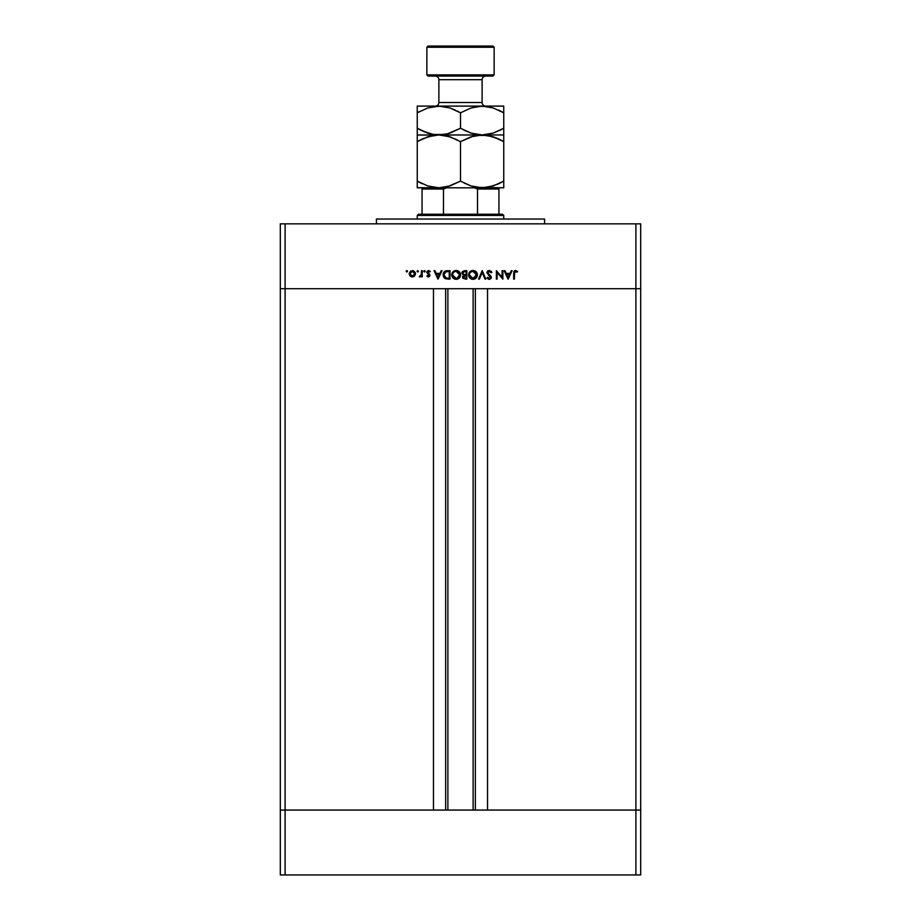 <?xml version="1.0" encoding="UTF-8"?>
<svg xmlns="http://www.w3.org/2000/svg" width="921" height="921" viewBox="0 0 921 921"><rect width="100%" height="100%" fill="white"/><g stroke="black" fill="none" stroke-linecap="round" stroke-linejoin="round"><path stroke-width="1.38" d="M447.882 288.71L447.882 810.077L447.882 288.71M285.107 810.077L285.107 288.71L433.469 288.71L433.469 810.077L285.107 810.077L433.469 810.077L433.469 288.71L285.107 288.71L285.107 810.077L280.306 810.077L285.107 810.077L280.306 810.077L280.306 288.71L640.694 288.71L640.694 810.077L640.694 288.71L635.893 288.71L635.893 810.077L640.694 810.077L280.306 810.077L280.306 874.95L280.306 288.71L635.893 288.71L635.893 810.077L285.107 810.077L285.107 874.95L280.306 874.95L285.107 874.95L285.107 810.077M487.531 288.71L635.893 288.71L635.893 223.838L285.107 223.838L285.107 288.71L285.107 223.838L640.694 223.838L640.694 288.71L640.694 223.838L635.893 223.838L635.893 288.71L640.694 288.71L487.531 288.71L487.531 810.077L487.531 288.71M475.351 810.077L475.351 288.71L475.351 810.077M445.649 288.71L445.649 810.077L445.649 288.71M544.587 223.838L544.587 219.037L376.413 219.037L376.413 223.838L376.413 219.037L544.587 219.037L544.587 223.838M280.306 288.71L280.306 223.838L285.107 223.838L280.306 223.838L280.306 288.71L285.107 288.71L280.306 288.71M502.095 270.693L502.095 277.302L502.095 270.693L502.854 270.693L502.854 279.098L497.144 272.489L497.144 279.098L496.384 279.098L496.384 270.693L502.095 277.302L496.384 270.693L496.384 279.098L497.144 279.098L497.144 272.489L502.854 279.098L502.854 270.693L502.095 270.693L502.854 270.693L502.693 279.098M489.304 270.475L486.898 272.754L488.395 270.636L491.146 271.292L491.86 272.317L491.146 272.743L489.304 271.338L487.658 272.881L490.951 276.219L491.284 277.751L489.442 279.305L487.209 278.177L487.693 277.382L489.776 278.395L490.559 277.233L486.898 272.754L490.559 277.394L489.327 278.453L487.693 277.382L487.002 277.9L489.247 279.316L491.319 277.359L487.658 272.766L489.304 271.338L491.146 272.743L491.86 272.317L489.304 270.475L491.86 272.317L490.812 272.236M479.404 279.098L478.598 279.098L482.155 270.693L485.816 279.098L485.01 279.098L482.213 272.478L479.404 279.098L478.598 279.098L482.155 270.693L478.598 279.098L479.404 279.098L482.213 272.478L485.01 279.098L485.816 279.098L482.259 270.693L485.816 279.098L485.01 279.098M477.4 274.642L477.412 274.861C477.159 272.167 475.673 270.705 472.98 270.475L476.111 271.741L477.412 274.861L476.157 278.004L473.256 279.316L469.871 278.061L468.57 274.907L469.848 271.764L472.98 270.475C470.274 270.728 468.812 272.202 468.57 274.907C468.812 277.635 470.309 279.098 473.049 279.316C475.731 279.051 477.182 277.555 477.412 274.861L477.4 275.08M456.16 270.475L459.291 271.741L460.592 274.861L459.337 278.004L456.448 279.316L453.051 278.061L451.75 274.907L453.028 271.764L456.16 270.475C453.466 270.728 451.992 272.202 451.75 274.907C451.992 277.635 453.489 279.098 456.229 279.316C458.911 279.051 460.362 277.555 460.592 274.861C460.339 272.167 458.854 270.705 456.16 270.475M441.228 270.693L442.045 270.693L438.062 279.098L434.067 270.693L434.896 270.693L436.14 273.387L439.95 273.387L441.228 270.693L442.045 270.693L441.228 270.693L439.95 273.387L436.14 273.387L434.896 270.693L434.067 270.693L437.947 279.098L434.067 270.693L434.896 270.693M406.149 271.292L407.347 270.797L406.99 271.971L406.196 271.016L406.852 270.59L406.149 271.292L406.852 271.983L407.554 271.292L406.852 271.983L406.149 271.292L406.852 270.59L407.554 271.292L406.852 271.983L406.149 271.292L406.852 270.59L407.554 271.292L406.852 271.983L406.149 271.292L406.852 270.59L407.554 271.292L406.852 271.983L406.149 271.292L406.852 270.59L407.554 271.292L406.852 271.983L406.149 271.292L406.852 270.59L407.554 271.292L406.852 271.983M414.68 275.932L415.532 273.744L413.633 276.691L411.687 276.887L410.006 275.932L409.177 273.433L410.57 271.096L413.575 270.809L415.29 272.524L415.532 273.744L412.343 270.59L409.166 273.744L410.006 275.932L412.343 276.945L414.68 275.932L413.633 276.691M417.743 270.59L418.238 271.787L417.04 271.292L417.743 270.59L417.04 271.292L417.743 271.983L418.433 271.292L417.743 271.983L417.04 271.292L417.743 270.59L418.433 271.292L417.743 271.983L417.04 271.292L417.743 270.59L418.433 271.292L417.743 271.983L417.04 271.292L417.743 270.59L418.433 271.292L417.743 271.983L417.04 271.292L417.743 270.59L418.433 271.292L417.743 271.983L417.04 271.292L417.743 270.59L418.433 271.292L417.743 271.983M421.461 270.693L422.209 270.693L421.461 270.693L422.209 270.693L422.209 276.841L421.461 276.841L421.461 275.932L419.297 276.737L421.254 275.103L421.461 270.693L421.323 274.872L419.297 276.737L421.461 275.932L421.461 276.841L422.209 276.841L422.209 270.693L422.209 276.841L421.461 276.841M424.42 270.59L425.111 271.419L424.282 271.971L423.741 271.154L424.42 270.59L423.718 271.292L424.42 271.983L425.122 271.292L424.42 271.983L423.718 271.292L424.42 270.59L425.122 271.292L424.42 271.983L423.718 271.292L424.42 270.59L425.122 271.292L424.42 271.983L423.718 271.292L424.42 270.59L425.122 271.292L424.42 271.983L423.718 271.292L424.42 271.983L425.122 271.292L424.558 270.601M428.795 270.601L430.303 271.419L429.796 271.983L428.576 271.338L427.494 272.328L429.693 274.389L429.543 276.473L428.196 276.933L426.849 276.07L428.576 276.173L429.221 275.367L426.768 272.006L428.184 270.613L430.303 271.419L428.184 271.407L427.494 272.328L429.969 275.333L427.494 272.328L428.576 271.338L429.796 271.983L430.303 271.419L428.541 270.59L426.745 272.363L429.221 275.367L426.849 276.07L428.426 276.945L426.849 276.07L429.221 275.367L426.745 272.19M443.139 275.114L443.404 273.134L444.958 271.2L450.024 270.693L450.024 279.098L445.085 278.533L443.738 277.221L443.128 274.792L445.66 278.798L450.024 279.098L450.024 270.693L447.422 270.693L450.024 270.693L450.024 279.098L448.331 279.098M464.575 270.693L466.843 270.693L464.575 270.693L466.843 270.693L466.843 279.098L463.01 278.349L462.549 276.749L463.505 275.229L461.893 273.261L462.457 271.545L464.575 270.693L461.882 273.077L463.505 275.229L462.538 277.014L465.209 279.098L466.843 279.098L466.843 270.693L466.843 279.098L465.209 279.098M511.305 270.693L512.122 270.693L508.139 279.098L504.144 270.693L504.973 270.693L506.216 273.387L510.027 273.387L511.305 270.693L512.122 270.693L511.305 270.693L510.027 273.387L506.216 273.387L504.973 270.693L504.144 270.693L508.024 279.098L504.144 270.693L504.973 270.693M517.625 271.453L517.176 272.098L514.666 271.81L514.39 279.098L513.63 279.098L513.906 271.419L515.599 270.475L517.625 271.453L517.176 272.098L515.553 271.338L517.176 272.098L517.625 271.453L515.599 270.475L513.63 273.422L513.63 279.098L514.39 279.098L514.39 273.514L515.23 271.396M411.054 275.816L410.018 274.458L412.343 276.196L409.926 273.744L410.202 274.895M407.554 271.292L406.99 270.601M411.675 276.887L411.065 276.703M412.976 270.636L413.587 270.809M414.231 275.287L414.772 273.744L414.07 272.017L412.343 271.338L410.72 271.937M412.113 276.185L414.22 275.298M410.996 271.73L409.926 273.744L412.343 271.338L414.772 273.744L412.343 276.196L413.287 276.012M421.461 275.932L419.297 276.737L420.92 275.747M419.953 276.945L419.297 276.737L419.953 276.945M421.254 275.103L419.711 276.081L421.369 274.608M421.323 274.872L421.438 273.813M427.356 275.54L428.426 276.196L427.356 275.54L428.426 276.196L429.221 275.367L426.745 272.489M428.346 276.185L429.013 274.803L426.745 272.363L429.013 274.803M428.576 276.173L429.221 275.367M426.757 272.132L427.171 271.188M429.796 271.983L428.207 271.396M428.76 271.35L427.494 272.328M427.701 272.915L429.969 275.206M429.693 274.389L428.633 273.549L429.969 275.333L428.311 276.945M438.062 279.098L442.045 270.693L438.062 279.098M438.016 277.463L436.531 274.251L439.536 274.251L438.016 277.463L439.536 274.251L436.531 274.251L438.016 277.463M443.749 277.233L444.164 277.808M447.422 270.693C444.716 270.716 443.289 272.086 443.128 274.792L443.128 274.792M446.996 270.705L446.236 270.774M448.677 278.246L446.098 278.004L448.677 278.246M446.259 278.05L443.887 274.792L444.21 276.404M447.099 271.591L445.039 272.213L443.887 274.792L445.902 271.776L449.275 271.557L449.275 278.246L449.275 271.557L446.627 271.637M446.501 271.649L445.476 271.937M460.592 275.08L460.512 275.736M460.27 276.553L459.878 277.325M459.591 277.728L456.229 279.316M454.502 279.005L452.487 277.382M451.843 275.851L451.75 274.895M452.061 273.203L452.476 272.443M456.586 270.498L457.277 270.601M458.474 271.096L459.844 272.397M452.913 273.238L452.66 273.825M454.007 277.774L456.194 278.453L452.51 274.907C452.729 272.697 453.949 271.499 456.194 271.338L454.767 271.603M459.763 274.124L457.564 271.591L456.194 271.338L459.832 275.045L459.683 273.825M459.567 276.254L459.775 275.598M453.132 276.91L454.168 277.877M452.775 273.514L452.648 275.92M452.821 276.381L453.351 277.186M455.135 271.488L453.857 272.109M459.821 274.516L456.908 278.384M457.207 278.315L458.497 277.647M462.538 277.014L463.505 275.229M461.939 272.57L462.261 271.81M463.585 277.808L465.07 278.246L463.286 277.002L465.589 275.54L463.298 277.14M466.095 278.246L465.07 278.246L466.095 278.246L466.095 275.54L466.095 278.246M463.758 275.989L463.286 277.002M465.589 275.54L464.817 275.586M466.095 274.688L466.095 271.557L466.095 274.688M463.689 271.707L462.641 273.077L464.011 274.585L465.589 274.688L464.011 274.585L462.641 273.077L464.207 274.619M462.699 272.685L465.013 271.557L463.459 271.81M465.013 271.557L464.414 271.58M464.449 278.2L465.07 278.246M476.099 278.061L475.489 278.568M475.224 278.741L473.049 279.316M471.322 279.017L469.871 278.061M468.881 273.203L469.296 272.432L468.881 273.203M469.86 271.764L470.504 271.211M471.564 270.693L472.162 270.544M475.294 271.096L476.664 272.409M469.722 273.238L469.48 273.825M470.827 277.774L473.003 278.453L469.33 274.907C469.549 272.697 470.769 271.499 473.003 271.338L470.677 272.109M476.583 274.124L474.384 271.591L473.003 271.338L476.652 275.045L476.502 273.825M476.387 276.254L476.583 275.598M469.952 276.91L470.976 277.877M469.595 273.514L469.468 275.92M469.641 276.381L470.171 277.186M476.641 274.516L473.003 278.453L474.718 278.038M474.027 278.315L475.317 277.647M491.146 272.743L488.993 271.361M487.658 272.616L488.107 273.779M487.658 272.766L490.847 276.081M491.284 277.751L490.755 278.729M490.709 278.775L489.673 279.282M488.89 279.293L488.015 278.959M487.002 277.9L487.865 277.601M490.467 277.843L489.327 278.453L490.559 277.394L488.521 275.206M487.359 271.419L488.038 270.82M488.395 270.636L487.278 271.522M497.144 279.098L496.384 279.098L496.557 270.693M508.139 279.098L512.122 270.693L508.139 279.098M508.093 277.463L506.608 274.251L509.612 274.251L508.093 277.463L509.612 274.251L506.608 274.251L508.093 277.463M514.39 279.098L513.63 279.098L513.63 273.422M513.906 271.419L514.62 270.705M517.176 272.098L515.553 271.338L517.176 272.098M412.827 271.384L411.871 271.384M409.96 273.272L410.018 274.458M414.369 275.103L414.726 273.272M448.308 271.557L447.698 271.568M443.91 274.308L443.887 275.057M446.731 278.13L447.376 278.2M452.522 274.55L452.522 275.264M455.837 278.441L456.54 278.441M456.897 278.384L457.898 278.038M459.567 273.491L457.576 271.591M469.342 274.55L469.342 275.264M472.657 278.441L473.359 278.441M476.387 273.491L474.384 271.591M443.473 214.236L418.456 214.236L417.248 215.433L503.752 215.433L502.544 214.236L443.473 214.236L502.544 214.236L503.752 215.433L417.248 215.433L417.248 219.037L417.248 215.433L418.456 214.236L443.473 214.236L443.473 189.001L446.697 187.803L443.473 189.001L422.06 189.001L422.06 214.236L422.06 188.586L443.473 189.001L443.473 214.236M503.752 219.037L503.752 215.433L503.752 219.037M422.06 187.803L422.06 189.001M498.94 188.586L498.94 214.236L498.94 189.001L477.527 189.001L474.303 187.803L477.527 189.001L477.527 214.236L477.527 189.001L498.94 189.001L498.94 187.803M640.694 874.95L285.107 874.95L635.893 874.95L635.893 810.077L635.893 874.95L640.694 874.95L640.694 810.077L640.694 874.95M426.86 74.877L428.069 76.086L492.931 76.086L494.14 74.877L426.86 74.877L494.14 74.877L494.14 47.247L492.931 46.05L428.069 46.05L426.86 47.247L494.14 47.247L426.86 47.247L426.86 74.877L426.86 47.247L428.069 46.05L492.931 46.05L494.14 47.247L494.14 74.877L492.931 76.086L428.069 76.086L426.86 74.877M438.88 102.507A3.603 3.603 0 0 1 435.276 106.111A3.603 3.603 0 0 0 438.88 102.507L482.12 102.507L482.12 79.69A3.603 3.603 0 0 1 485.724 76.086A3.603 3.603 0 0 0 482.12 79.69L438.88 79.69L438.88 102.507L438.88 79.69A3.603 3.603 0 0 0 435.276 76.086A3.603 3.603 0 0 1 438.88 79.69L482.12 79.69L482.12 102.507A3.603 3.603 0 0 0 485.724 106.111A3.603 3.603 0 0 1 482.12 102.507L438.88 102.507M430.142 186.641L438.88 187.803L427.77 185.938L417.248 181.115L417.248 141.638L427.701 136.826L438.88 134.95L449.978 136.803L460.5 141.638L460.5 181.115L450.047 185.915L438.88 187.803L444.417 187.331M473.382 186.641L482.12 187.803L471.022 185.938L460.5 181.115L460.5 141.638L470.953 136.826L482.12 134.95L493.23 136.803L503.752 141.638L503.752 181.115L493.299 185.915L482.12 187.803L503.752 187.803L503.752 135.076M503.752 187.677L503.752 185.938L503.752 187.803L476.525 187.32L471.022 185.938L460.5 181.115L470.988 185.927L463.816 182.911M498.18 184.004L487.808 187.308M498.583 138.944L503.752 141.638L493.299 136.826L498.583 138.944L487.716 135.422L476.583 135.422M490.858 136.112L487.808 135.445L490.893 136.112M473.382 136.112L479.265 135.076L487.716 135.422M476.445 187.308L473.336 186.629M447.618 186.641L438.88 187.803L482.12 187.803L438.88 187.803L427.77 185.938L417.248 181.115L422.405 183.809M447.618 136.112L457.184 139.831M417.248 135.065L503.752 134.95L417.248 134.95L417.248 187.803L417.248 183.809L417.248 187.803L438.88 187.803L417.248 187.677M422.82 138.749L433.192 135.445M430.107 186.641L433.25 187.32M417.248 136.815L417.248 141.638L422.797 138.76M417.248 139.854L417.248 138.944M419.481 140.395L417.248 141.638M447.664 136.124L444.555 135.445M473.279 136.135L460.5 141.638M503.752 138.944L503.752 141.638L500.333 139.785M417.248 183.809L417.248 181.115L420.667 182.968M447.721 186.618L460.5 181.115M501.519 182.346L498.203 183.981M503.752 182.899L503.752 181.115M503.752 185.938L503.752 183.809M503.752 134.95L503.752 128.261L493.299 133.061L482.12 134.95L471.022 133.085L460.5 128.261L450.047 133.061L444.555 134.454L433.284 134.466L427.77 133.085L417.248 128.261L417.248 134.454M501.519 129.493L493.299 133.061L482.12 134.95L487.762 134.454M503.752 129.953L503.752 106.111L482.12 106.111L503.752 106.111L503.752 110.117L503.752 106.606M473.336 133.775L482.12 134.95L471.022 133.085L460.5 128.261L470.976 133.073L463.816 130.057M476.445 134.454L473.382 133.787M447.721 133.752L438.88 134.95L433.284 134.466L422.417 130.955L427.701 133.061L417.248 128.261L420.667 130.103M430.119 133.775L436.024 134.823L444.417 134.478M430.142 133.787L433.25 134.466M417.248 106.111L482.12 106.111L417.248 106.111L417.248 112.811L427.701 107.999L438.88 106.111L449.978 107.976L460.5 112.811L470.953 107.999L479.265 106.237L487.716 106.594L493.23 107.976L503.752 112.811L500.333 110.957M417.248 111.107L417.248 112.811L427.701 107.999L438.88 106.111L449.978 107.976L460.5 112.811L470.953 107.999L482.12 106.111L476.583 106.583M419.481 111.568L417.248 112.811L417.248 128.261L417.248 112.811M490.893 107.285L482.12 106.111L493.23 107.976L503.752 112.811L498.595 110.117M490.858 107.273L487.75 106.606M447.664 107.285L441.735 106.237L433.284 106.594M444.555 106.606L447.618 107.273M450.047 107.999L455.354 110.117L450.047 107.999M457.184 111.004L460.5 112.811L460.5 128.261L460.5 112.811M503.752 133.073L503.752 130.943M503.752 128.261L503.752 110.117M460.5 128.261L447.618 133.787M417.248 107.987L417.248 110.117M422.405 130.943L417.248 128.261L417.248 130.943M473.118 810.077L473.118 288.71"/></g></svg>
